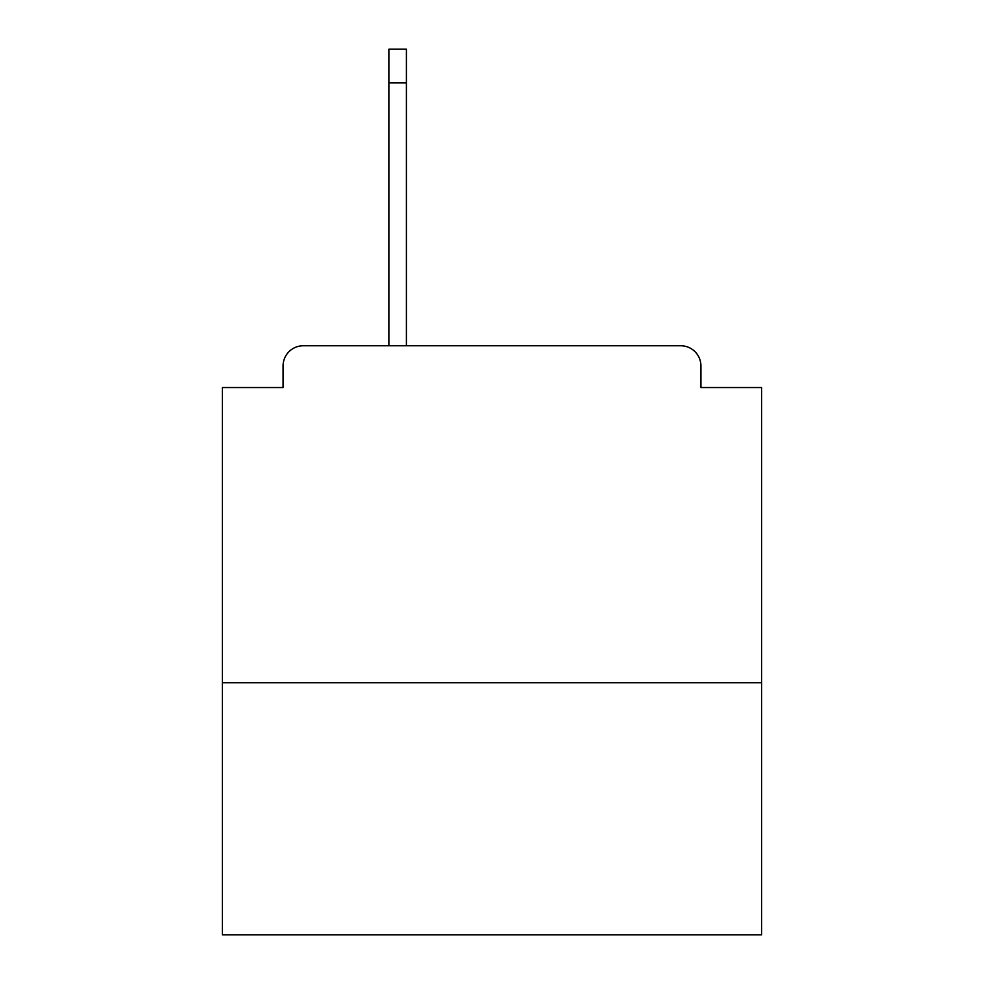 <?xml version="1.0" encoding="UTF-8"?>
<svg xmlns="http://www.w3.org/2000/svg" width="984" height="984" viewBox="0 0 984 984"><rect width="100%" height="100%" fill="white"/><g stroke="black" fill="none" stroke-linecap="round" stroke-linejoin="round"><path stroke-width="1.48" d="M761.591 682.736L761.591 387.536L700.928 387.536L700.928 365.962A20.221 20.221 0 0 0 680.707 345.753L303.293 345.753A20.221 20.221 0 0 0 283.072 365.962L283.072 387.536L222.409 387.536L222.409 934.8L761.591 934.8L761.591 682.736L222.409 682.736M283.072 365.962L283.072 387.536M680.707 345.753L597.14 345.753M386.86 345.753L303.293 345.753M700.928 387.536L700.928 365.962M406.404 82.902L388.877 82.902L388.877 49.2L406.404 49.2L406.404 345.753M388.877 82.902L388.877 345.753"/></g></svg>
